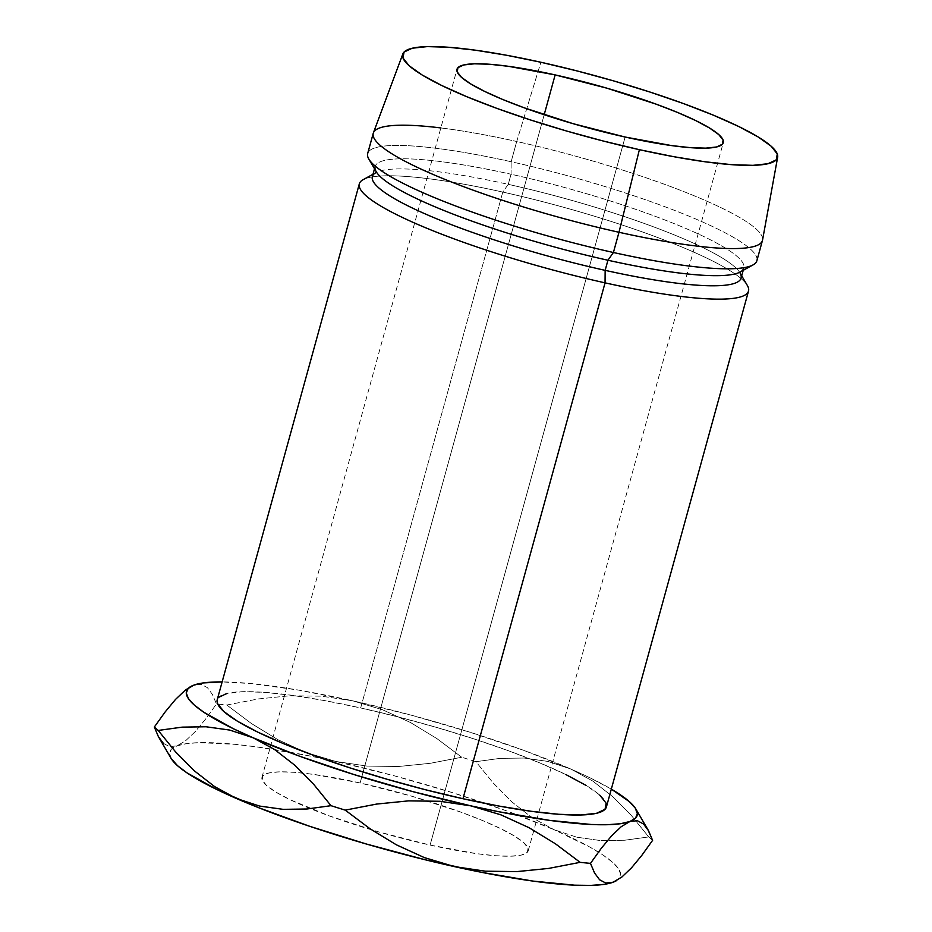 <?xml version="1.0" encoding="UTF-8"?>
<svg xmlns="http://www.w3.org/2000/svg" width="932" height="932" viewBox="0 0 932 932"><rect width="100%" height="100%" fill="white"/><g stroke="black" fill="none" stroke-linecap="round" stroke-linejoin="round"><path stroke-width="0.7" stroke-dasharray="4.66 3.5" d="M430.095 845.079A138.111 21.669 15.4 0 0 528.258 850.706A138.111 21.669 15.4 0 0 360.113 782.973L544.183 114.729L360.113 782.973L313.571 774.399L294.57 772.325L279.437 771.859L268.742 773.001L262.906 775.739L262.16 779.933L266.505 785.443L275.802 792.049L289.689 799.505L328.914 815.768L378.217 831.775L430.095 845.079L476.648 853.665L495.638 855.727L510.783 856.205L521.466 855.052L527.302 852.326L528.06 848.132L523.702 842.621L514.406 836.004L500.531 828.56L482.59 820.544L461.293 812.285L411.991 796.278L360.113 782.973A138.111 21.669 15.4 0 0 261.962 777.358A138.111 21.669 15.4 0 0 310.473 808.685A138.111 21.669 15.4 0 0 371.612 829.841A138.111 21.669 15.4 0 0 430.095 845.079L442.106 801.462L430.095 845.079M625.127 137.027L442.106 801.462L625.127 137.027M359.321 183.86A201.848 31.676 -164.6 0 1 502.779 192.074L360.684 707.947A201.848 31.676 15.4 0 0 217.226 699.734M372.986 174.261L375.957 172.618A191.223 30.01 -164.6 0 1 508.255 184.35L502.779 192.074A201.848 31.676 15.4 0 0 363.13 179.69M374.501 168.762L375.13 166.455A191.223 30.01 -164.6 0 1 511.051 174.237L508.255 184.35A191.223 30.01 15.4 0 0 372.346 176.567M368.816 159.046A201.848 31.676 -164.6 0 1 511.144 161.737L511.051 174.237A191.223 30.01 15.4 0 0 376.213 171.698M440.836 127.94A201.848 31.676 -164.6 0 1 516.712 141.501L511.144 161.737A201.848 31.676 15.4 0 0 367.674 153.512M762.551 240.06A201.848 31.676 15.4 0 0 516.712 141.501L540.886 62.258L516.712 141.501A201.848 31.676 15.4 0 0 373.382 132.868M171.616 759.207L169.577 753.697L171.383 749.223L177.033 745.856L186.412 743.654L199.355 742.653L235.015 744.33L257.127 746.963L308.003 755.607L335.893 761.479L367.092 766.092L398.547 766.5L430.176 763.32L461.713 757.238L437.015 738.68L410.511 722.521L382.458 709.718L352.611 700.782A233.722 36.674 -164.6 0 0 222.131 681.909L251.733 683.634L298.31 690.053L352.611 700.782L410.954 715.1L469.355 732.016L523.842 750.388L570.687 768.958L590.224 777.929L611.334 789.113A233.722 36.674 -164.6 0 0 570.687 768.958L547.818 761.409L524.157 758.042L500.03 758.368L475.926 761.689A265.585 41.684 15.4 0 0 461.713 757.238L437.015 738.68L410.511 722.521L382.458 709.718L352.611 700.782L321.412 696.169L289.969 695.761L258.339 698.942L226.791 705.011A265.585 41.684 15.4 0 0 217.762 704.114A265.585 41.684 15.4 0 0 216.445 703.998L212.414 694.457L207.44 687.688L201.277 684.356L193.751 685.16L185.153 690.274M599.777 795.124L586.181 785.466M565.899 774.574L539.686 762.865L508.569 750.784L473.724 738.808L436.502 727.391L398.337 716.976L360.684 707.947L325 700.666L292.66 695.412L264.886 692.383L242.763 691.695L227.14 693.385M218.612 697.369L217.261 699.594M756.877 260.715A201.848 31.676 15.4 0 0 511.144 161.737L516.712 141.501A201.848 31.676 -164.6 0 1 762.446 240.491M740.241 271.969A191.223 30.01 15.4 0 0 511.051 174.237L511.144 161.737A201.848 31.676 -164.6 0 1 753.068 264.898M741.057 278.132A191.223 30.01 15.4 0 0 508.255 184.35L511.051 174.237A191.223 30.01 -164.6 0 1 743.853 268.02L743.212 270.327M747.382 285.53A201.848 31.676 15.4 0 0 502.779 192.074L508.255 184.35A191.223 30.01 -164.6 0 1 739.985 272.89L741.697 275.814M606.417 806.937A201.848 31.676 15.4 0 0 360.684 707.947L502.779 192.074A201.848 31.676 -164.6 0 1 748.513 291.064M193.728 685.171L190.71 686.558M158.988 737.678L163.345 743.328L169.507 746.66L177.033 745.856L185.631 740.742L195.231 731.62L205.599 719.096L216.445 703.998A265.585 41.684 -164.6 0 1 217.762 704.114A265.585 41.684 -164.6 0 1 226.791 705.011L258.339 698.942L289.969 695.761L321.412 696.169L352.611 700.782A233.722 36.674 -164.6 0 1 570.687 768.958L547.818 761.409L524.157 758.042L500.03 758.368L475.926 761.689L493.156 782.95L511.726 801.776L531.939 817.585L553.969 829.655L589.991 847.153L603.144 855.133L612.732 862.415L618.603 868.857L620.642 874.367L618.825 878.841L616.122 880.868M652.598 840.349A265.585 41.684 15.4 0 0 648.73 836.924L631.5 815.651L612.93 796.825L592.717 781.028L570.687 768.958L592.717 781.028L612.93 796.825L631.5 815.651L648.73 836.924A265.585 41.684 -164.6 0 1 652.598 840.349M616.017 880.926A233.722 36.674 15.4 0 0 616.203 880.822A233.722 36.674 15.4 0 0 598.449 852.116A233.722 36.674 15.4 0 0 553.969 829.655L531.939 817.585L511.726 801.776L493.156 782.95L475.926 761.689A265.585 41.684 -164.6 0 0 461.713 757.238L430.176 763.32L398.547 766.5L367.092 766.092L335.893 761.479L306.046 752.543L277.992 739.728L251.5 723.582L226.791 705.011L251.5 723.582L277.992 739.728L306.046 752.543L335.893 761.479L394.236 775.785L452.637 792.701L507.125 811.073L553.969 829.655A233.722 36.674 15.4 0 0 335.893 761.479A233.722 36.674 15.4 0 0 177.033 745.856A233.722 36.674 15.4 0 0 172.432 748.279A233.722 36.674 15.4 0 0 171.092 758.368M624.626 840.245L648.73 836.924L624.626 840.245L600.499 840.571L624.626 840.245M576.838 837.204L600.499 840.571L576.838 837.204L553.969 829.655L576.838 837.204M163.345 743.328L169.507 746.66L177.033 745.856L185.631 740.742L195.231 731.62L205.599 719.096L216.445 703.998L212.414 694.457L207.44 687.688L201.277 684.356L193.751 685.16M528.258 850.706L723.255 142.736M261.962 777.358L270.362 746.835M270.373 746.823L456.995 69.294"/><path stroke-width="1.4" d="M555.146 74.909A138.111 21.669 -164.6 0 1 723.29 142.643A138.111 21.669 -164.6 0 1 625.127 137.027L671.681 145.602L690.67 147.675L705.815 148.141L716.498 146.988L722.335 144.262L723.092 140.068L718.735 134.558L709.438 127.952L695.563 120.496L677.622 112.481L656.326 104.221L607.023 88.214L555.146 74.909L508.604 66.335L489.603 64.261L474.47 63.795L463.775 64.949L457.938 67.675L457.193 71.869L461.538 77.379L470.835 83.985L484.722 91.441L502.651 99.456L523.947 107.716L573.25 123.723L625.127 137.027A138.111 21.669 -164.6 0 1 456.995 69.294A138.111 21.669 -164.6 0 1 555.146 74.909L544.183 114.729L555.146 74.909M372.986 174.261L363.13 179.69A201.848 31.676 15.4 0 0 605.054 282.85A201.848 31.676 -164.6 0 1 359.321 183.86L217.226 699.734A201.848 31.676 15.4 0 0 462.959 798.724L605.054 282.85L605.148 270.35A191.223 30.01 -164.6 0 1 375.957 172.618M374.501 168.762L372.346 176.567A191.223 30.01 15.4 0 0 605.148 270.35L607.932 260.238A191.223 30.01 -164.6 0 1 375.13 166.455M373.254 133.288L367.674 153.512A201.848 31.676 15.4 0 0 613.407 252.502A201.848 31.676 -164.6 0 1 368.816 159.046L376.213 171.698A191.223 30.01 15.4 0 0 607.932 260.238L613.407 252.502L618.988 232.278A201.848 31.676 -164.6 0 1 373.254 133.288A201.848 31.676 -164.6 0 1 440.836 127.94M402.845 53.939L373.382 132.868A201.848 31.676 15.4 0 0 618.988 232.278L639.387 149.679A194.415 30.511 -164.6 0 1 402.845 53.939A194.415 30.511 -164.6 0 1 540.886 62.258L577.153 70.948L613.908 80.979L649.755 91.977L683.319 103.51L713.295 115.137L738.54 126.414L758.077 136.911L771.16 146.208L777.288 153.966L776.228 159.873L768.015 163.717L752.974 165.337L731.667 164.673L704.918 161.76L673.766 156.692L639.387 149.679L603.132 140.988L566.365 130.958L530.518 119.96L496.966 108.427L466.99 96.788L441.745 85.511L422.196 75.026L409.113 65.729L402.985 57.97L404.045 52.064L412.259 48.219L427.31 46.6L448.618 47.264L475.367 50.177L506.519 55.244L540.886 62.258A194.415 30.511 -164.6 0 1 777.661 157.182A194.415 30.511 -164.6 0 1 639.387 149.679L618.988 232.278A201.848 31.676 15.4 0 0 762.551 240.06L777.661 157.182M635.834 808.999A233.722 36.674 -164.6 0 1 629.892 821.511L637.313 820.696L643.499 823.958L647.938 829.69L635.834 808.999A233.722 36.674 -164.6 0 0 611.334 789.113L629.449 801.718L635.309 808.161L637.36 813.671L635.542 818.145L629.892 821.511L620.526 823.713L607.571 824.703L591.284 824.482L549.81 820.405L498.935 811.76L471.033 805.889A233.722 36.674 -164.6 0 1 252.956 737.713L233.419 728.754L203.793 712.234L194.194 704.953L188.334 698.511L186.284 693L188.101 688.527L193.751 685.16L203.129 682.958L222.131 681.909A233.722 36.674 -164.6 0 0 193.751 685.16L193.751 685.16A233.722 36.674 -164.6 0 0 190.909 686.441L185.153 690.274L175.554 699.396L165.174 711.92L154.339 727.018A265.585 41.684 15.4 0 0 158.195 730.443L182.206 727.135L206.054 726.774L229.715 730.071L252.956 737.713L274.649 749.561L294.896 765.312L313.7 784.336L331.011 805.679A265.585 41.684 15.4 0 0 345.213 810.129L376.703 804.06L408.531 800.868L439.997 801.287L471.033 805.889L412.69 791.583L354.288 774.655L299.801 756.295L252.956 737.713A233.722 36.674 -164.6 0 1 190.909 686.441M217.261 699.594L217.505 703.509L223.878 711.559L237.462 721.217L257.745 732.109L283.957 743.818L315.086 755.887L349.919 767.863L387.141 779.28L425.307 789.707L462.959 798.724L498.643 806.005L530.995 811.259L558.757 814.288L580.881 814.976L596.503 813.298L605.031 809.314L606.138 803.174L599.777 795.124M586.181 785.466L565.899 774.574M227.14 693.385L218.612 697.369M762.446 240.491A201.848 31.676 -164.6 0 1 618.988 232.278L613.407 252.502A201.848 31.676 15.4 0 0 756.877 260.715L762.446 240.491M753.068 264.898A201.848 31.676 -164.6 0 1 613.407 252.502L607.932 260.238A191.223 30.01 15.4 0 0 740.241 271.969L753.068 264.898M743.853 268.02A191.223 30.01 -164.6 0 1 607.932 260.238L605.148 270.35A191.223 30.01 15.4 0 0 741.057 278.132L743.212 270.327M739.985 272.89A191.223 30.01 -164.6 0 1 605.148 270.35L605.054 282.85A201.848 31.676 15.4 0 0 747.382 285.53L741.697 275.814M748.513 291.064A201.848 31.676 -164.6 0 1 605.054 282.85L462.959 798.724A201.848 31.676 15.4 0 0 606.417 806.937L748.513 291.064M647.938 829.69L652.598 840.349L641.798 855.39L631.535 867.808L621.924 876.977L613.174 882.208L603.808 884.41L590.853 885.4L574.566 885.179L533.092 881.101L482.217 872.445L425.4 859.817L366.532 844.066L309.599 826.276L258.502 807.636L216.702 789.439L187.076 772.919L177.476 765.65L171.069 758.322M616.122 880.868L613.174 882.208L605.765 883.023L599.579 879.761L594.534 872.946L590.48 863.37A265.585 41.684 -164.6 0 1 580.135 862.345A265.585 41.684 15.4 0 0 590.48 863.37L601.28 848.33L611.543 835.911L621.155 826.742L629.892 821.511A233.722 36.674 -164.6 0 1 471.033 805.889L501.02 814.883L529.05 827.698L555.39 843.763L580.135 862.345L548.645 868.414L516.829 871.606L485.351 871.187L454.315 866.585L424.328 857.591L396.298 844.776L369.969 828.711L345.213 810.129A265.585 41.684 -164.6 0 1 331.011 805.679L307.001 808.999L283.142 809.349L259.492 806.052L236.239 798.409A233.722 36.674 15.4 0 0 454.315 866.585A233.722 36.674 15.4 0 0 613.174 882.208A233.722 36.674 15.4 0 0 616.017 880.926L616.448 880.693M171.092 758.368A233.722 36.674 15.4 0 0 236.239 798.409L214.558 786.561L194.31 770.811L175.507 751.798L158.195 730.443A265.585 41.684 -164.6 0 1 154.339 727.018L158.358 736.56L171.092 758.368M629.892 821.511L637.313 820.696L643.499 823.958L648.544 830.773L652.598 840.349L641.798 855.39L631.535 867.808L621.924 876.977L613.174 882.208L605.765 883.023L599.579 879.761L594.534 872.946L590.48 863.37L601.28 848.33L611.543 835.911L621.155 826.742L629.892 821.511M185.153 690.274L175.554 699.396L165.174 711.92L154.339 727.018L158.358 736.56L163.345 743.328M252.956 737.713L274.649 749.561L294.896 765.312L313.7 784.336L331.011 805.679L307.001 808.999L283.142 809.349L259.492 806.052L236.239 798.409L214.558 786.561L194.31 770.811L175.507 751.798L158.195 730.443L182.206 727.135L206.054 726.774L229.715 730.071L252.956 737.713M471.033 805.889L501.02 814.883L529.05 827.698L555.39 843.763L580.135 862.345L548.645 868.414L516.829 871.606L485.351 871.187L454.315 866.585L424.328 857.591L396.298 844.776L369.969 828.711L345.213 810.129L376.703 804.06L408.531 800.868L439.997 801.287L471.033 805.889"/></g></svg>
